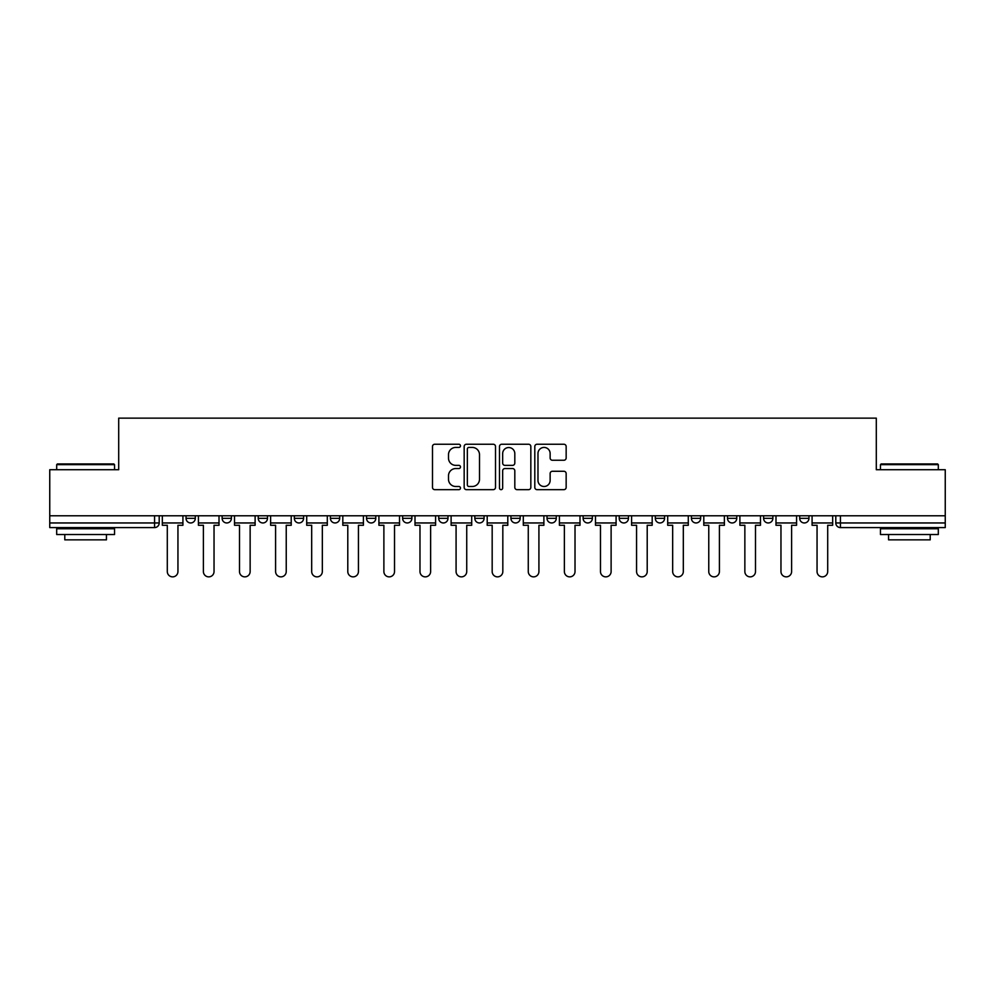 <?xml version="1.0" encoding="UTF-8"?>
<svg xmlns="http://www.w3.org/2000/svg" width="995" height="995" viewBox="0 0 995 995"><rect width="100%" height="100%" fill="white"/><g stroke="black" fill="none" stroke-linecap="round" stroke-linejoin="round"><path stroke-width="1.49" d="M460.474 445.835A1.592 1.592 0 0 0 458.894 444.243L434.753 444.243A2.276 2.276 0 0 0 432.489 446.519L432.489 487.401A2.276 2.276 0 0 0 434.753 489.664L458.894 489.664A1.592 1.592 0 0 0 460.474 488.085A1.592 1.592 0 0 0 458.894 486.493L455.76 486.493A7.263 7.263 0 0 1 448.496 479.217L448.496 475.809A7.263 7.263 0 0 1 455.76 468.546L458.894 468.546A1.592 1.592 0 0 0 460.474 466.953A1.592 1.592 0 0 0 458.894 465.361L455.76 465.361A7.263 7.263 0 0 1 448.496 458.098L448.496 454.69A7.263 7.263 0 0 1 455.76 447.427L458.894 447.427A1.592 1.592 0 0 0 460.474 445.835M799.706 515.783L799.706 518.32L808.96 518.32A4.627 4.627 0 0 1 804.333 522.96A4.627 4.627 0 0 1 799.706 518.32L799.706 515.783M763.6 515.783L763.6 518.32L772.866 518.32A4.627 4.627 0 0 1 768.227 522.96A4.627 4.627 0 0 1 763.6 518.32L763.6 515.783M583.12 515.783L583.12 518.32L592.373 518.32A4.627 4.627 0 0 1 587.746 522.96A4.627 4.627 0 0 1 583.12 518.32L583.12 515.783M474.826 515.783L474.826 518.32L484.08 518.32A4.627 4.627 0 0 1 479.453 522.96A4.627 4.627 0 0 1 474.826 518.32L474.826 515.783M402.627 515.783L402.627 518.32L411.88 518.32A4.627 4.627 0 0 1 407.253 522.96A4.627 4.627 0 0 1 402.627 518.32L402.627 515.783M366.533 515.783L366.533 518.32L375.787 518.32A4.627 4.627 0 0 1 371.16 522.96A4.627 4.627 0 0 1 366.533 518.32L366.533 515.783M294.333 518.32L294.333 515.783L294.333 518.32A4.627 4.627 0 0 0 298.96 522.96A4.627 4.627 0 0 1 294.333 518.32L303.587 518.32A4.627 4.627 0 0 1 298.96 522.96M222.134 518.32L222.134 515.783L222.134 518.32A4.627 4.627 0 0 0 226.773 522.96A4.627 4.627 0 0 1 222.134 518.32L231.4 518.32A4.627 4.627 0 0 1 226.773 522.96A4.627 4.627 0 0 0 231.4 518.32L231.4 515.783L231.4 518.32M563.879 460.25A2.276 2.276 0 0 0 566.155 457.986L566.155 446.519A2.276 2.276 0 0 0 563.879 444.243L537.076 444.243A2.276 2.276 0 0 0 534.8 446.519L534.8 487.401A2.276 2.276 0 0 0 537.076 489.664L563.879 489.664A2.276 2.276 0 0 0 566.155 487.401L566.155 473.545A2.276 2.276 0 0 0 563.879 471.269L552.412 471.269A2.276 2.276 0 0 0 550.135 473.545L550.135 480.411A6.082 6.082 0 0 1 544.066 486.493A6.082 6.082 0 0 1 537.984 480.411L537.984 453.496A6.082 6.082 0 0 1 544.066 447.427A6.082 6.082 0 0 1 550.135 453.496L550.135 457.986A2.276 2.276 0 0 0 552.412 460.25L563.879 460.25M49.75 515.783L49.75 469.727L118.703 469.727L118.703 418.136L876.296 418.136L876.296 469.727L945.25 469.727L945.25 515.783L49.75 515.783L49.75 522.96L159.2 522.96L159.2 515.783L159.2 522.96A4.627 4.627 0 0 1 154.573 527.586L49.75 527.586L49.75 522.96M495.51 446.519A2.276 2.276 0 0 0 493.246 444.243L466.444 444.243A2.276 2.276 0 0 0 464.167 446.519L464.167 487.401A2.276 2.276 0 0 0 466.444 489.664L493.246 489.664A2.276 2.276 0 0 0 495.51 487.401L495.51 446.519M501.754 444.243L528.556 444.243A2.276 2.276 0 0 1 530.832 446.519L530.832 487.401A2.276 2.276 0 0 1 528.556 489.664L517.089 489.664A2.276 2.276 0 0 1 514.813 487.401L514.813 470.822A2.276 2.276 0 0 0 512.549 468.546L504.938 468.546A2.276 2.276 0 0 0 502.662 470.822L502.662 488.085A1.592 1.592 0 0 1 501.082 489.664A1.592 1.592 0 0 1 499.49 488.085L499.49 446.519A2.276 2.276 0 0 1 501.754 444.243M835.8 515.783L835.8 522.96L945.25 522.96L945.25 527.586L840.427 527.586A4.627 4.627 0 0 1 835.8 522.96M945.25 515.783L945.25 522.96M808.96 515.783L808.96 518.32M772.866 515.783L772.866 518.32M736.76 515.783L736.76 518.32A4.627 4.627 0 0 1 732.133 522.96A4.627 4.627 0 0 1 727.507 518.32L736.76 518.32M727.507 515.783L727.507 518.32M700.667 515.783L700.667 518.32A4.627 4.627 0 0 1 696.04 522.96A4.627 4.627 0 0 1 691.413 518.32L700.667 518.32A4.627 4.627 0 0 1 696.04 522.96M691.413 515.783L691.413 518.32M664.573 515.783L664.573 518.32A4.627 4.627 0 0 1 659.934 522.96A4.627 4.627 0 0 1 655.307 518.32L664.573 518.32M655.307 515.783L655.307 518.32M628.467 515.783L628.467 518.32A4.627 4.627 0 0 1 623.84 522.96A4.627 4.627 0 0 1 619.213 518.32A4.627 4.627 0 0 0 623.84 522.96M619.213 515.783L619.213 518.32L628.467 518.32M592.373 515.783L592.373 518.32A4.627 4.627 0 0 1 587.746 522.96M556.28 515.783L556.28 518.32A4.627 4.627 0 0 1 551.64 522.96A4.627 4.627 0 0 1 547.014 518.32L556.28 518.32M547.014 515.783L547.014 518.32M520.174 515.783L520.174 518.32A4.627 4.627 0 0 1 515.547 522.96A4.627 4.627 0 0 1 510.92 518.32L520.174 518.32L520.174 515.783M510.92 515.783L510.92 518.32M484.08 515.783L484.08 518.32M447.986 515.783L447.986 518.32A4.627 4.627 0 0 1 443.36 522.96A4.627 4.627 0 0 1 438.72 518.32L447.986 518.32L447.986 515.783M438.72 515.783L438.72 518.32M411.88 518.32L411.88 515.783L411.88 518.32A4.627 4.627 0 0 1 407.253 522.96M375.787 518.32L375.787 515.783L375.787 518.32A4.627 4.627 0 0 1 371.16 522.96M339.693 515.783L339.693 518.32A4.627 4.627 0 0 1 335.066 522.96A4.627 4.627 0 0 1 330.427 518.32A4.627 4.627 0 0 0 335.066 522.96A4.627 4.627 0 0 0 339.693 518.32L339.693 515.783M330.427 515.783L330.427 518.32L339.693 518.32M303.587 515.783L303.587 518.32M267.493 515.783L267.493 518.32A4.627 4.627 0 0 1 262.867 522.96A4.627 4.627 0 0 1 258.24 518.32L267.493 518.32M258.24 515.783L258.24 518.32M195.294 515.783L195.294 518.32A4.627 4.627 0 0 1 190.667 522.96A4.627 4.627 0 0 1 186.04 518.32A4.627 4.627 0 0 0 190.667 522.96A4.627 4.627 0 0 0 195.294 518.32L195.294 515.783M186.04 515.783L186.04 518.32L195.294 518.32M468.943 447.427A1.592 1.592 0 0 0 467.351 449.019L467.351 484.901A1.592 1.592 0 0 0 468.943 486.493L472.227 486.493A7.263 7.263 0 0 0 479.503 479.217L479.503 454.69A7.263 7.263 0 0 0 472.227 447.427L468.943 447.427M514.813 453.608A6.082 6.082 0 0 0 508.743 447.539A6.082 6.082 0 0 0 502.662 453.608L502.662 463.098A2.276 2.276 0 0 0 504.938 465.361L512.549 465.361A2.276 2.276 0 0 0 514.813 463.098L514.813 453.608M162.322 522.96L162.322 525.273L167.297 525.273L167.297 571.54A5.323 5.323 0 0 0 172.62 576.864A5.323 5.323 0 0 0 177.943 571.54L177.943 525.273L182.918 525.273L182.918 522.96L162.322 522.96L162.322 515.783M182.918 522.96L182.918 515.783M198.415 522.96L198.415 525.273L203.39 525.273L203.39 571.54A5.323 5.323 0 0 0 208.714 576.864A5.323 5.323 0 0 0 214.037 571.54L214.037 525.273L219.012 525.273L219.012 522.96L198.415 522.96L198.415 515.783M219.012 522.96L219.012 515.783M234.521 522.96L234.521 525.273L239.496 525.273L239.496 571.54A5.323 5.323 0 0 0 244.82 576.864A5.323 5.323 0 0 0 250.143 571.54L250.143 525.273L255.118 525.273L255.118 522.96L234.521 522.96L234.521 515.783M255.118 522.96L255.118 515.783M270.615 522.96L270.615 525.273L275.59 525.273L275.59 571.54A5.323 5.323 0 0 0 280.913 576.864A5.323 5.323 0 0 0 286.237 571.54L286.237 525.273L291.212 525.273L291.212 522.96L270.615 522.96L270.615 515.783M291.212 522.96L291.212 515.783M306.709 522.96L306.709 525.273L311.684 525.273L311.684 571.54A5.323 5.323 0 0 0 317.007 576.864A5.323 5.323 0 0 0 322.33 571.54L322.33 525.273L327.305 525.273L327.305 522.96L306.709 522.96L306.709 515.783M327.305 522.96L327.305 515.783M342.815 522.96L342.815 525.273L347.79 525.273L347.79 571.54A5.323 5.323 0 0 0 353.113 576.864A5.323 5.323 0 0 0 358.436 571.54L358.436 525.273L363.411 525.273L363.411 522.96L342.815 522.96L342.815 515.783M363.411 522.96L363.411 515.783M56.69 464.64L57.387 463.944L113.84 463.944L114.537 464.64L56.69 464.64L56.69 469.727M114.537 534.526L56.69 534.526L56.69 528.743L114.537 528.743L114.537 534.526M106.44 534.526L106.44 539.85L64.787 539.85L64.787 534.526M880.463 464.64L881.16 463.944L937.613 463.944L938.31 464.64L880.463 464.64L880.463 469.727M938.31 534.526L880.463 534.526L880.463 528.743L938.31 528.743L938.31 534.526M930.213 534.526L930.213 539.85L888.56 539.85L888.56 534.526M378.908 522.96L378.908 525.273L383.883 525.273L383.883 571.54A5.323 5.323 0 0 0 389.207 576.864A5.323 5.323 0 0 0 394.53 571.54L394.53 525.273L399.505 525.273L399.505 522.96L378.908 522.96L378.908 515.783M399.505 522.96L399.505 515.783M415.002 522.96L415.002 525.273L419.977 525.273L419.977 571.54A5.323 5.323 0 0 0 425.3 576.864A5.323 5.323 0 0 0 430.624 571.54L430.624 525.273L435.599 525.273L435.599 522.96L415.002 522.96L415.002 515.783M435.599 522.96L435.599 515.783M451.108 522.96L451.108 525.273L456.083 525.273L456.083 571.54A5.323 5.323 0 0 0 461.406 576.864A5.323 5.323 0 0 0 466.73 571.54L466.73 525.273L471.705 525.273L471.705 522.96L451.108 522.96L451.108 515.783M471.705 522.96L471.705 515.783M487.202 522.96L487.202 525.273L492.177 525.273L492.177 571.54A5.323 5.323 0 0 0 497.5 576.864A5.323 5.323 0 0 0 502.823 571.54L502.823 525.273L507.798 525.273L507.798 522.96L487.202 522.96L487.202 515.783M507.798 522.96L507.798 515.783M523.295 522.96L523.295 525.273L528.27 525.273L528.27 571.54A5.323 5.323 0 0 0 533.594 576.864A5.323 5.323 0 0 0 538.917 571.54L538.917 525.273L543.892 525.273L543.892 522.96L523.295 522.96L523.295 515.783M543.892 522.96L543.892 515.783M559.401 522.96L559.401 525.273L564.376 525.273L564.376 571.54A5.323 5.323 0 0 0 569.7 576.864A5.323 5.323 0 0 0 575.023 571.54L575.023 525.273L579.998 525.273L579.998 522.96L559.401 522.96L559.401 515.783M579.998 522.96L579.998 515.783M595.495 522.96L595.495 525.273L600.47 525.273L600.47 571.54A5.323 5.323 0 0 0 605.793 576.864A5.323 5.323 0 0 0 611.117 571.54L611.117 525.273L616.092 525.273L616.092 522.96L595.495 522.96L595.495 515.783M616.092 522.96L616.092 515.783M631.589 522.96L631.589 525.273L636.564 525.273L636.564 571.54A5.323 5.323 0 0 0 641.887 576.864A5.323 5.323 0 0 0 647.21 571.54L647.21 525.273L652.185 525.273L652.185 522.96L631.589 522.96L631.589 515.783M652.185 522.96L652.185 515.783M667.695 522.96L667.695 525.273L672.67 525.273L672.67 571.54A5.323 5.323 0 0 0 677.993 576.864A5.323 5.323 0 0 0 683.316 571.54L683.316 525.273L688.291 525.273L688.291 522.96L667.695 522.96L667.695 515.783M688.291 522.96L688.291 515.783M703.788 522.96L703.788 525.273L708.763 525.273L708.763 571.54A5.323 5.323 0 0 0 714.087 576.864A5.323 5.323 0 0 0 719.41 571.54L719.41 525.273L724.385 525.273L724.385 522.96L703.788 522.96L703.788 515.783M724.385 522.96L724.385 515.783M739.882 522.96L739.882 525.273L744.857 525.273L744.857 571.54A5.323 5.323 0 0 0 750.18 576.864A5.323 5.323 0 0 0 755.504 571.54L755.504 525.273L760.479 525.273L760.479 522.96L739.882 522.96L739.882 515.783M760.479 522.96L760.479 515.783M775.988 522.96L775.988 525.273L780.963 525.273L780.963 571.54A5.323 5.323 0 0 0 786.286 576.864A5.323 5.323 0 0 0 791.61 571.54L791.61 525.273L796.585 525.273L796.585 522.96L775.988 522.96L775.988 515.783M796.585 522.96L796.585 515.783M812.082 522.96L812.082 525.273L817.057 525.273L817.057 571.54A5.323 5.323 0 0 0 822.38 576.864A5.323 5.323 0 0 0 827.703 571.54L827.703 525.273L832.678 525.273L832.678 522.96L812.082 522.96L812.082 515.783M832.678 522.96L832.678 515.783M154.573 515.783L154.573 527.586M840.427 515.783L840.427 527.586M114.537 469.727L114.537 464.64M101.353 528.743L101.353 527.586M69.886 528.743L69.886 527.586M938.31 469.727L938.31 464.64M925.114 528.743L925.114 527.586M893.647 528.743L893.647 527.586"/></g></svg>
